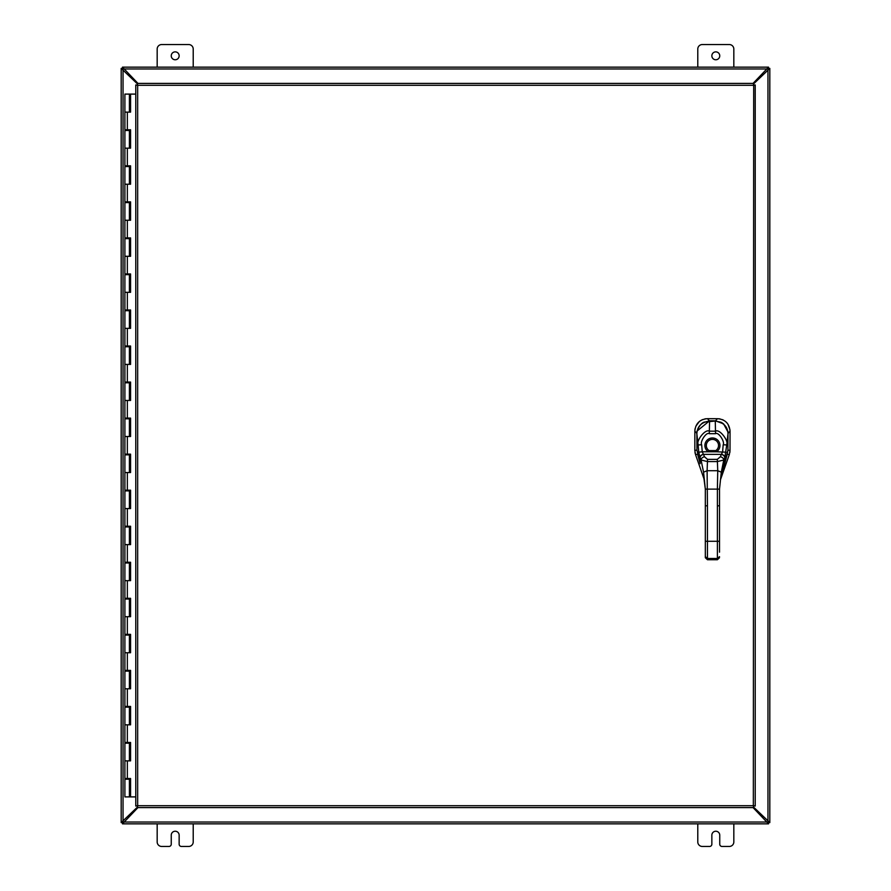 <?xml version="1.0" encoding="UTF-8"?>
<svg xmlns="http://www.w3.org/2000/svg" width="891" height="891" viewBox="0 0 891 891"><rect width="100%" height="100%" fill="white"/><g stroke="black" fill="none" stroke-linecap="round" stroke-linejoin="round"><path stroke-width="1.34" d="M137.314 83.799L121.187 68.407L122.468 68.407L123.036 69.52L123.036 821.48L122.479 822.593L121.187 822.593L137.314 807.201M121.187 822.593L121.187 68.407M179.147 55.81A3.943 3.943 0 0 1 175.193 59.764A3.943 3.943 0 0 1 171.25 55.81A3.943 3.943 0 0 1 175.193 51.867A3.943 3.943 0 0 1 179.147 55.81M157.172 67.07L157.172 49.05A4.5 4.5 0 0 1 161.683 44.55L188.714 44.55A4.5 4.5 0 0 1 193.213 49.05L193.213 67.07M719.75 55.81A3.943 3.943 0 0 1 715.807 59.764A3.943 3.943 0 0 1 711.853 55.81A3.943 3.943 0 0 1 715.807 51.867A3.943 3.943 0 0 1 719.75 55.81M697.787 67.07L697.787 49.05A4.5 4.5 0 0 1 702.286 44.55L729.317 44.55A4.5 4.5 0 0 1 733.828 49.05L733.828 67.07M193.213 823.93L193.213 841.95A4.5 4.5 0 0 1 188.714 846.45L181.396 846.45A2.25 2.25 0 0 1 179.147 844.2L179.147 835.19A3.943 3.943 0 0 0 175.193 831.236A3.943 3.943 0 0 0 171.25 835.19L171.25 844.2A2.25 2.25 0 0 1 169 846.45L161.683 846.45A4.5 4.5 0 0 1 157.172 841.95L157.172 823.93M733.828 823.93L733.828 841.95A4.5 4.5 0 0 1 729.317 846.45L722 846.45A2.25 2.25 0 0 1 719.75 844.2L719.75 835.19A3.943 3.943 0 0 0 715.807 831.236A3.943 3.943 0 0 0 711.853 835.19L711.853 844.2A2.25 2.25 0 0 1 709.604 846.45L702.286 846.45A4.5 4.5 0 0 1 697.787 841.95L697.787 823.93M753.686 807.201L769.813 822.593L768.532 822.593L767.964 821.48L767.964 69.52L768.521 68.407L769.813 68.407L753.686 83.799M769.813 68.407L769.813 822.593M137.96 807.591L122.468 823.841L122.468 822.56L123.526 822.025L767.474 822.025L768.532 822.56L768.532 823.841L753.04 807.591M753.04 83.409L768.532 67.159L768.532 68.44L767.474 68.975L123.526 68.975L122.468 68.44L122.468 67.159L137.96 83.409M768.532 823.841L122.468 823.841M122.468 67.159L768.532 67.159M697.553 454.221L695.526 454.566L694.824 450.434L694.846 431.099C695.559 423.515 699.713 419.383 707.298 418.681L717.623 418.692C725.196 419.405 729.339 423.559 730.041 431.144L730.007 450.478L729.306 454.61L720.619 479.336M695.214 453.519L694.991 452.517M694.913 429.852L695.08 428.66M695.793 426.31L699.368 421.476M700.359 420.752L702.509 419.605M704.87 418.904L706.051 418.737M718.859 418.748L720.051 418.926M722.389 419.628L723.492 420.14M726.432 422.323L727.245 423.225M727.958 424.194L729.985 429.908M729.963 451.548L729.829 452.572M695.526 454.566L704.324 479.815M727.802 431.712L723.57 423.838L715.35 420.808L709.559 420.797L697.207 430.921M719.516 505.798L717.389 505.798L717.389 489.114L719.516 489.114L719.516 552.164M719.516 551.106L719.516 552.175M703.578 475.827L705.327 489.114L703.556 472.174L707.109 470.715L707.454 505.798L705.327 505.798L705.327 489.114L717.389 489.114L717.745 470.715L721.298 472.174L721.298 475.694L727.914 450.155L727.98 433.872C729.072 432.057 724.572 422.746 720.206 422.056L715.273 421.053L704.636 422.056C700.471 422.568 695.76 431.968 696.862 433.872L696.94 450.155L700.17 463.676L700.014 457.484A3.542 2.35 -24.3 0 1 703.389 454.243L702.253 451.782L708.267 451.782L709.058 450.601A6.114 6.114 0 0 1 712.421 439.386A6.114 6.114 0 0 1 718.536 445.5A6.103 6.103 0 0 0 712.421 439.397A6.103 6.103 0 0 0 706.329 445.5A6.103 6.103 0 0 0 712.421 451.603A6.103 6.103 0 0 0 718.525 445.5A6.114 6.114 0 0 1 715.796 450.601L709.058 450.601M705.327 505.798L705.327 557.699L706.752 558.412M705.327 552.175L705.327 557.699L707.454 559.548L717.389 559.548L719.516 557.699L717.389 559.737L707.454 559.737L705.327 557.699M727.914 450.155L727.101 454.8L727.914 450.155L727.98 433.872C727.769 426.611 723.537 422.334 715.273 421.042L709.57 421.042L707.443 418.681M698.756 452.194L698.121 444.965C695.737 441.535 704.97 428.66 709.303 431.166L715.54 431.166C719.783 428.604 729.094 441.446 726.733 444.965L724.84 457.484A7.729 1.225 -73.9 0 1 724.751 457.696L723.77 460.012L717.3 461.583L707.543 461.583L701.072 460.012L700.103 457.696A7.729 1.225 73.9 0 1 700.014 457.484L698.756 452.194L702.253 451.782L701.64 444.754C699.814 441.947 706.229 431.678 709.303 433.694L715.54 433.694C718.536 431.612 725.04 441.914 723.202 444.754L722.601 451.782L721.465 454.243A4.967 1.392 -60.1 0 1 721.365 454.354L720.34 456.771L717.311 459.366L707.532 459.366L704.503 456.771L703.478 454.354A4.967 1.392 60.1 0 1 703.389 454.243M705.327 489.114L703.556 472.174L701.072 460.012A3.542 2.484 -20.8 0 1 704.503 456.771M700.103 457.696A3.542 2.45 -24.9 0 1 703.478 454.354L721.365 454.354A3.542 2.45 -155.1 0 1 724.751 457.696M719.516 489.114L721.298 472.174L723.77 460.012A3.542 2.484 -159.2 0 0 720.34 456.771M715.796 450.601L716.576 451.782L708.267 451.782A7.529 7.529 0 0 1 712.421 437.971A7.529 7.529 0 0 1 716.576 451.782L726.087 452.194M727.123 454.744L724.684 463.676L724.84 457.484A3.542 2.35 -155.7 0 0 721.465 454.243M137.37 807.536L137.671 805.698L753.329 805.698L753.686 83.409L753.329 85.302L755.223 84.935L755.223 806.065L753.329 805.698L753.686 807.591L137.314 807.591L137.671 805.698L135.777 806.065L137.671 805.698L137.314 807.591M135.833 85.001L137.671 85.302L137.314 83.409L137.671 85.302L135.777 84.935L137.671 85.302L137.671 805.698L135.833 805.999M755.167 85.001L753.329 85.302L755.223 84.935M137.314 83.409L753.686 83.409M755.167 805.999L753.329 805.698L753.686 807.591M135.777 806.065L135.777 84.935M753.329 805.698L755.223 806.065M130.398 778.511L130.398 779.235L124.896 779.235L124.896 796.899L130.487 796.899L130.487 778.511M127.346 112.121L127.346 129.785L124.896 129.785L124.896 94.101L130.576 94.101L130.576 112.121L124.896 112.121L129.407 112.121L129.407 94.101M129.407 130.509L124.896 130.509L124.896 148.162L129.407 148.162L129.407 130.509L130.398 130.509L130.398 129.785M129.407 166.55L124.896 166.55L124.896 184.203L129.407 184.203L129.407 166.55L130.398 166.55L130.398 165.826M129.407 202.591L124.896 202.591L124.896 220.244L129.407 220.244L129.407 202.591L130.398 202.591L130.398 201.867M129.407 238.632L124.896 238.632L124.896 256.285L129.407 256.285L129.407 238.632L130.398 238.632L130.398 237.908M129.407 274.673L124.896 274.673L124.896 292.326L129.407 292.326L129.407 274.673L130.398 274.673L130.398 273.949M129.407 310.714L124.896 310.714L124.896 328.367L129.407 328.367L129.407 310.714L130.398 310.714L130.398 309.99M129.407 346.744L124.896 346.744L124.896 364.408L129.407 364.408L129.407 346.744L130.398 346.744L130.398 346.031M129.407 382.785L124.896 382.785L124.896 400.449L129.407 400.449L129.407 382.785L130.398 382.785L130.398 382.072M129.407 418.826L124.896 418.826L124.896 436.49L129.407 436.49L129.407 418.826L130.398 418.826L130.398 418.113M129.407 454.867L124.896 454.867L124.896 472.531L129.407 472.531L129.407 454.867L130.398 454.867L130.398 454.154M129.407 490.908L124.896 490.908L124.896 508.572L129.407 508.572L129.407 490.908L130.398 490.908L130.398 490.195M129.407 526.949L124.896 526.949L124.896 544.613L129.407 544.613L129.407 526.949L130.398 526.949L130.398 526.236M129.407 562.989L124.896 562.989L124.896 580.654L129.407 580.654L129.407 562.989L130.398 562.989L130.398 562.266M129.407 599.03L124.896 599.03L124.896 616.695L129.407 616.695L129.407 599.03L130.398 599.03L130.398 598.307M129.407 635.071L124.896 635.071L124.896 652.735L129.407 652.735L129.407 635.071L130.398 635.071L130.398 634.347M129.407 671.112L124.896 671.112L124.896 688.776L129.407 688.776L129.407 671.112L130.398 671.112L130.398 670.388M129.407 707.153L124.896 707.153L124.896 724.817L129.407 724.817L129.407 707.153L130.398 707.153L130.398 706.429M129.407 743.194L124.896 743.194L124.896 760.858L129.407 760.858L129.407 743.194L130.398 743.194L130.398 742.47M130.487 112.121L130.487 94.101M127.346 129.785L130.576 129.785L130.576 148.162L124.896 148.162L124.896 165.826L130.576 165.826L130.576 184.203L124.896 184.203L124.896 201.867L130.576 201.867L130.576 220.244L124.896 220.244L124.896 237.908L130.576 237.908L130.576 256.285L124.896 256.285L124.896 273.949L130.576 273.949L130.576 292.326L124.896 292.326L124.896 309.99L130.576 309.99L130.576 328.367L124.896 328.367L124.896 346.031L130.576 346.031L130.576 364.408L124.896 364.408L124.896 382.072L130.576 382.072L130.576 400.449L124.896 400.449L124.896 418.113L130.576 418.113L130.576 436.49L124.896 436.49L124.896 454.154L130.576 454.154L130.576 472.531L124.896 472.531L124.896 490.195L130.576 490.195L130.576 508.572L124.896 508.572L124.896 526.236L130.576 526.236L130.576 544.613L124.896 544.613L124.896 562.266L130.576 562.266L130.576 580.654L124.896 580.654L124.896 598.307L130.576 598.307L130.576 616.695L124.896 616.695L124.896 634.347L130.576 634.347L130.576 652.735L124.896 652.735L124.896 670.388L130.576 670.388L130.576 688.776L124.896 688.776L124.896 706.429L130.576 706.429L130.576 724.817L124.896 724.817L124.896 742.47L130.576 742.47L130.576 760.858L124.896 760.858L124.896 778.511L130.576 778.511L130.576 796.899L135.777 796.899M130.487 148.162L130.487 129.785M130.487 184.203L130.487 165.826M130.487 220.244L130.487 201.867M130.487 256.285L130.487 237.908M130.487 292.326L130.487 273.949M130.487 328.367L130.487 309.99M130.487 364.408L130.487 346.031M130.487 400.449L130.487 382.072M130.487 436.49L130.487 418.113M130.487 472.531L130.487 454.154M130.487 508.572L130.487 490.195M130.487 544.613L130.487 526.236M130.487 580.654L130.487 562.266M130.487 616.695L130.487 598.307M130.487 652.735L130.487 634.347M130.487 688.776L130.487 670.388M130.487 724.817L130.487 706.429M130.487 760.858L130.487 742.47M135.777 94.101L130.576 94.101M768.309 68.975L767.474 68.975M123.526 68.975L122.691 68.975M122.691 822.025L123.526 822.025M767.474 822.025L768.309 822.025M696.929 450.055L694.824 450.412M727.279 454.265L729.306 454.61M727.914 450.1L730.007 450.456M715.35 421.042L717.478 418.692M696.885 433.271L694.846 431.233M727.969 433.338L730.041 431.277M707.454 505.798L707.454 541.271L705.327 541.271M717.389 505.798L717.389 541.271L707.454 541.271L707.454 558.479L705.327 556.641M719.516 541.271L717.389 541.271L717.389 558.479L707.454 558.479L707.454 559.548M700.17 463.676L697.731 454.744M724.684 463.676L721.264 475.827M707.532 459.366L707.109 470.715L717.745 470.715L717.311 459.366M701.64 444.754L698.121 444.965L696.862 433.872L696.94 450.155M709.303 433.694L709.57 421.053C701.44 422.122 697.196 426.399 696.862 433.872M715.54 433.694L715.273 421.053M723.202 444.754L726.733 444.965L727.98 433.872M719.516 556.641L717.389 558.479L717.389 559.548M753.329 85.302L137.671 85.302M127.346 148.162L127.346 165.826M127.346 184.203L127.346 201.867M127.346 220.244L127.346 237.908M127.346 256.285L127.346 273.949M127.346 292.326L127.346 309.99M127.346 328.367L127.346 346.031M127.346 364.408L127.346 382.072M127.346 400.449L127.346 418.113M127.346 436.49L127.346 454.154M127.346 472.531L127.346 490.195M127.346 508.572L127.346 526.236M127.346 544.613L127.346 562.266M127.346 580.654L127.346 598.307M127.346 616.695L127.346 634.347M127.346 652.735L127.346 670.388M127.346 688.776L127.346 706.429M127.346 724.817L127.346 742.47M127.346 760.858L127.346 778.511M129.407 779.235L129.407 796.899M126.077 779.235L126.077 778.511M126.077 743.194L126.077 742.47M126.077 707.153L126.077 706.429M126.077 671.112L126.077 670.388M126.077 635.071L126.077 634.347M126.077 599.03L126.077 598.307M126.077 562.989L126.077 562.266M126.077 526.949L126.077 526.236M126.077 490.908L126.077 490.195M126.077 454.867L126.077 454.154M126.077 418.826L126.077 418.113M126.077 382.785L126.077 382.072M126.077 346.744L126.077 346.031M126.077 310.714L126.077 309.99M126.077 274.673L126.077 273.949M126.077 238.632L126.077 237.908M126.077 202.591L126.077 201.867M126.077 166.55L126.077 165.826M126.077 130.509L126.077 129.785M128.237 779.235L128.237 778.511M128.237 743.194L128.237 742.47M128.237 707.153L128.237 706.429M128.237 671.112L128.237 670.388M128.237 635.071L128.237 634.347M128.237 599.03L128.237 598.307M128.237 562.989L128.237 562.266M128.237 526.949L128.237 526.236M128.237 490.908L128.237 490.195M128.237 454.867L128.237 454.154M128.237 418.826L128.237 418.113M128.237 382.785L128.237 382.072M128.237 346.744L128.237 346.031M128.237 310.714L128.237 309.99M128.237 274.673L128.237 273.949M128.237 238.632L128.237 237.908M128.237 202.591L128.237 201.867M128.237 166.55L128.237 165.826M128.237 130.509L128.237 129.785"/></g></svg>
